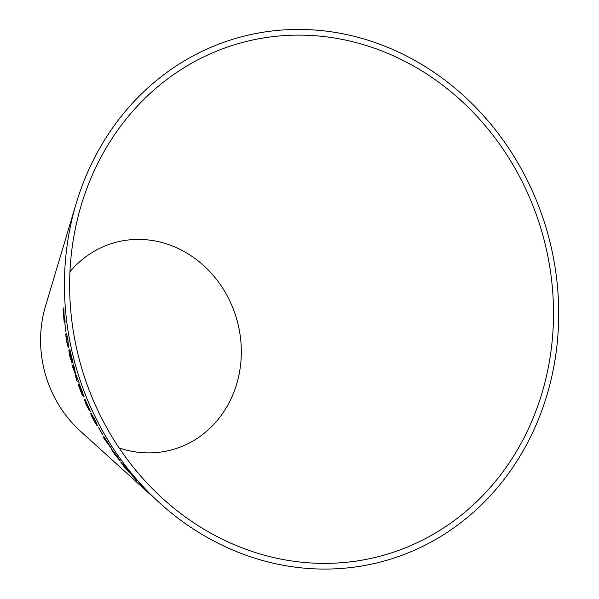 <?xml version="1.0" encoding="UTF-8"?>
<svg xmlns="http://www.w3.org/2000/svg" width="599" height="599" viewBox="0 0 599 599"><rect width="100%" height="100%" fill="white"/><g stroke="black" fill="none" stroke-linecap="round" stroke-linejoin="round"><path stroke-width="0.9" d="M514.556 167.525A265.926 239.967 74.4 0 0 279.568 35.955A265.926 239.967 74.4 0 0 81.172 205.412A265.926 239.967 74.4 0 0 163.063 498.847A265.926 239.967 74.4 0 0 475.179 503.07A265.926 239.967 74.4 0 0 514.556 167.525M518.929 164.688A271.647 245.126 74.4 0 0 278.879 30.287A271.647 245.126 74.4 0 0 76.215 203.39A271.647 245.126 74.4 0 0 159.866 503.138A271.647 245.126 74.4 0 0 478.698 507.458A271.647 245.126 74.4 0 0 518.929 164.688M76.215 203.39L45.487 306.201A113.189 102.137 74.4 0 0 80.341 431.1L151.839 495.867M63.853 307.624L63.816 313.846L62.992 309.054L64.22 322.509L64.1 316.864L65.179 321.895L64.071 315.171L63.853 307.624M71.97 363.016L69.364 352.579L73.108 363.039L69.813 349.502L72.03 359.64L68.795 349.981L69.873 356.555L71.97 363.016M74.291 367.344L73.363 363.997L74.748 371.777L71.955 364.679L75.062 373.274L76.155 378.613L77.226 381.78L75.706 374.847L79.098 382.566L75.414 373.394L74.291 367.344M68.571 347.248L67.934 339.992C66.961 334.938 66.347 332.849 66.1 333.718C65.605 333.388 65.763 335.822 66.571 340.996C67.627 346.05 68.293 348.131 68.571 347.248L68.511 347.27M66.175 333.695L66.19 333.703C65.695 333.373 65.86 335.807 66.669 340.981C67.724 346.027 68.391 348.109 68.668 347.233M64.932 323.438L65.86 331.524L64.932 323.438M82.153 393.453L78.132 384.341L81.831 394.194L83.478 396.283L79.862 386.235L84.017 396.785L79.884 385.292L78.918 383.63L80.61 389.709L82.235 393.423L80.61 389.709M84.332 399.406L86.271 404.834L89.281 410.54L88.33 407.822L90.509 411.655L84.871 398.964L85.934 402.423L84.332 399.406M91.213 413.565C90.337 412.689 90.996 414.53 93.204 419.09C95.735 423.748 97.165 425.971 97.495 425.762L95.263 420.356L91.13 413.602C90.247 412.733 90.913 414.575 93.122 419.135C95.653 423.793 97.083 426.016 97.405 425.807L97.622 425.829M98.76 427.746L102.676 434.597L98.76 427.746M105.199 438.902L103.605 437.719L104.713 439.501L111.796 448.898L103.814 436.439M115.869 455.772L119.98 460.728L119.837 459.972L112.02 449.692C110.897 448.584 111.736 450.066 114.544 454.132L120.324 460.916M120.788 462.106L123.986 466.471L129.174 472.401L122.398 464.165L131.63 474.618L122.952 463.955L128.98 471.6L120.706 462.069M122.473 464.105L125.019 467.018M131.758 475.029L136.961 480.87L131.758 475.029M159.866 503.138L151.607 495.65M144.838 489.293L148.282 492.4L138.848 482.794L146.74 490.881M119.149 447.947A107.468 96.978 74.4 0 0 222.91 413.025A107.468 96.978 74.4 0 0 225.583 292.911A107.468 96.978 74.4 0 0 69.963 271.699M144.426 488.762L144.898 489.226M154.782 498.398L155.201 498.907M151.936 495.8L154.714 498.473M154.976 498.705L151.876 495.867M152.955 496.743L153.434 497.312M150.903 494.871L152.887 496.811M153.134 497.035L150.836 494.939M127.003 469.916L128.223 471.286M128.807 471.406L130.552 473.36M120.818 462.136L122.81 464.846M112.103 449.639C110.98 448.531 111.818 450.014 114.626 454.079L114.544 454.132M113.6 451.803L116.483 455.233M117.718 456.947L118.4 458.624L114.836 454.386C113.016 451.713 112.575 450.875 113.518 451.856L118.4 458.624M103.687 437.667L104.713 439.501M104.795 439.449L111.519 448.696M107.506 441.68L106.839 441.291M105.454 440.265L106.637 441.036L110.119 446.592L105.454 440.265L106.555 441.089L110.119 446.592M98.535 427.461L102.369 434.365M92.381 415.946L95.136 420.191C96.596 423.179 96.963 424.257 96.229 423.426M94.807 421.891L93.347 419.285C91.909 416.253 91.557 415.152 92.298 415.991L95.054 420.236C96.514 423.231 96.881 424.309 96.147 423.471L94.807 421.891M84.961 398.927L85.934 402.423M84.422 399.368L86.271 404.834M86.353 404.797L89.363 410.495M90.591 411.61L88.33 407.822M85.372 401.854L88.15 408.136M85.897 401.405L89.378 409.237M78.222 384.311L81.831 394.194M81.913 394.157L83.568 396.246M81.838 390.518L79.862 386.235M81.928 390.481L82.984 394.247M83.074 394.217L84.107 396.748M79.008 383.6L80.7 389.672M64.872 323.602L65.957 331.509M66.616 336.331C66.774 335.485 67.193 336.735 67.889 340.075L68.136 344.62L67.335 343.661L66.714 340.928C66.197 337.424 66.13 335.897 66.526 336.346L66.714 336.301M68.136 344.62L67.889 340.075M66.526 336.346C66.676 335.5 67.103 336.75 67.799 340.097M73.61 364.888L74.748 371.777M72.314 365.622L72.779 367.621M72.868 367.591L75.062 373.274M75.152 373.244L76.155 378.613M76.245 378.583L77.016 380.874M78.769 381.608L75.706 374.847M68.885 349.958L69.963 356.532L72.067 362.994M72.906 362.799L69.364 352.579M69.739 349.554L72.03 359.64M63.936 308.784L63.816 313.846M63.157 310.072L63.217 312.146M63.307 312.146L63.846 315.523M63.936 315.516L63.861 319.289M63.958 319.274L64.19 321.408M65.066 320.982L64.1 316.864"/></g></svg>
